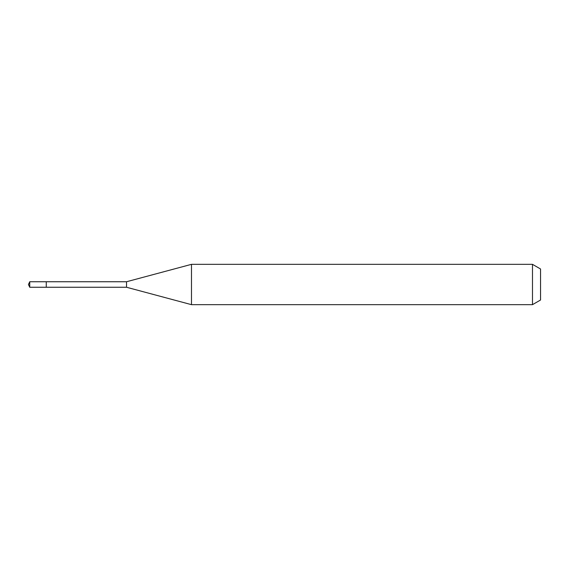 <?xml version="1.0" encoding="UTF-8"?>
<svg xmlns="http://www.w3.org/2000/svg" width="569" height="569" viewBox="0 0 569 569"><rect width="100%" height="100%" fill="white"/><g stroke="black" fill="none" stroke-linecap="round" stroke-linejoin="round"><path stroke-width="0.85" d="M46.267 281.747L29.737 281.747L29.737 287.253L46.267 287.253L46.267 281.747L46.267 287.253L126.524 287.253L126.524 281.747L46.267 281.747M29.737 287.253L28.45 284.5L29.737 281.747M126.524 281.747L191.49 264.336L191.49 304.664L126.524 287.253M191.49 304.664L532.484 304.664L532.484 264.336L191.49 264.336M532.484 264.336L540.55 268.995L540.55 300.005L532.484 304.664"/></g></svg>

